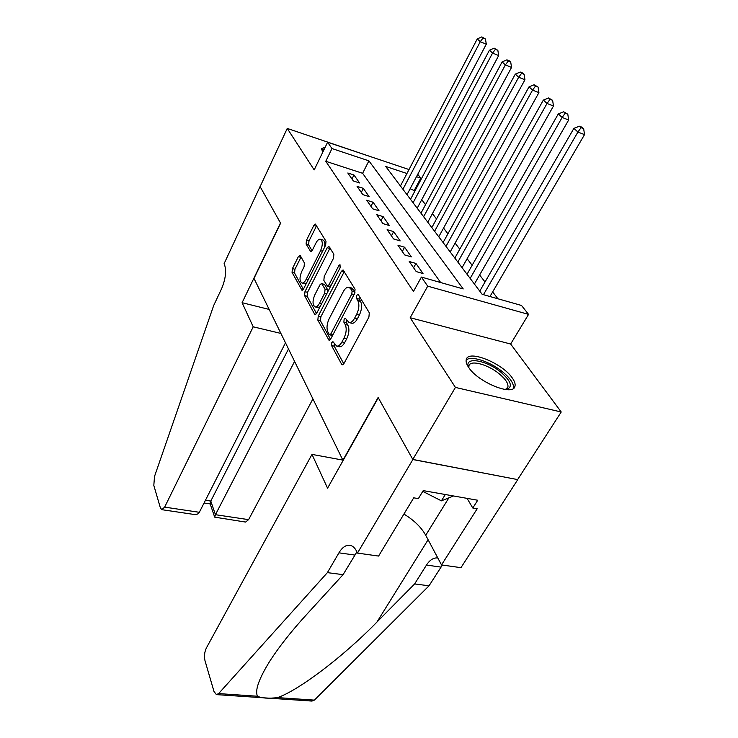 <?xml version="1.0" encoding="UTF-8"?>
<svg xmlns="http://www.w3.org/2000/svg" width="738" height="738" viewBox="0 0 738 738"><rect width="100%" height="100%" fill="white"/><g stroke="black" fill="none" stroke-linecap="round" stroke-linejoin="round"><path stroke-width="1.11" d="M331.796 342.57L331.528 345.522L341.629 364.24L342.303 364.803L343.963 363.52L368.917 317.128L369.286 312.755L358.373 294.73L357.948 294.397L356.712 295.375L356.454 298.355L357.838 300.652C359.526 304.416 359.129 308.982 356.657 314.342L354.6 318.216C352.838 321.344 351.002 322.792 349.083 322.561L345.319 318.272L344.129 319.213L343.871 322.174L345.2 324.508C346.823 328.327 346.426 332.866 343.991 338.133L341.98 341.925C340.292 344.941 338.521 346.325 336.685 346.104L332.93 341.666L331.796 342.57M334.268 343.687L334.213 346.159L343.788 363.816M359.323 296.289L359.166 299.065L360.55 301.362L357.838 300.652M346.666 320.227L346.565 322.847L347.902 325.19L345.2 324.508M325.292 147L321.547 148.67L322.727 152.286M468.565 367.275C477.809 382.229 513.445 396.657 514.958 386.251C515.539 384.055 514.644 381.297 512.273 377.948C502.43 363.188 468.27 349.351 466.268 359.517C465.696 361.546 466.462 364.129 468.565 367.275M300.329 255.699L299.868 255.311L298.355 256.649L292.433 268.586L292.054 272.387L301.999 290.302L303.521 289.001L325.633 245.164L326.002 241.225L315.384 224.075L313.798 225.487L306.473 240.265L306.095 244.084L310.744 251.686L312.312 250.32L315.993 242.95C317.386 240.311 318.816 239.075 320.292 239.223C322.838 240.929 322.93 244.758 320.578 250.708L306.076 279.517C304.748 282.017 303.392 283.189 301.999 283.032C299.48 281.298 299.379 277.479 301.685 271.575L304.047 266.852L304.425 262.986L300.329 255.699M440.687 282.553L362.626 173.301L325.772 161.29L331.98 148.55L327.598 142.24L409.027 169.546M357.469 553.094L412.865 459.543L378.29 397.764L327.561 488.187L311.989 454.396L206.382 647.973C204.481 652.051 204.02 656.266 204.979 660.63L213.992 691.488L216.4 694.615L218.623 693.591L327.386 572.633L338.936 552.836C342.312 547.255 346.021 544.745 350.061 545.308C352.829 545.889 355.089 548.039 356.86 551.766L357.469 553.094L378.594 556.065L413.714 497.827L418.363 498.63L423.215 490.613L477.707 500.244L472.79 508.012L477.172 508.768L441.509 564.93L460.955 567.67L517.753 479.617L412.8 459.423L378.124 397.468L342.912 460.235L254.001 278.42L280.597 223.199L260.117 186.603L287.248 128.43L314.185 169.915L327.598 142.24M412.8 459.423L455.429 387.422L561.221 411.998L510.65 344.028L528.565 314.388L427.708 286.159L421.389 277.073L463.224 288.945L368.908 160.847L331.98 148.55M510.65 344.028L410.171 317.727L455.429 387.422M410.171 317.727L427.708 286.159M325.772 161.29L413.483 291.427L421.389 277.073M318.235 316.113L317.847 320.172L329.065 340.338L330.679 339.046L354.683 293.466L355.052 289.241L343.069 269.914L341.362 271.316L318.235 316.113L320.855 316.768L320.476 320.827L330.513 339.342M314.572 314.111L304.582 295.597L304.96 291.667L327.174 247.728L328.825 246.326L333.871 254.232L333.502 258.254L324.231 276.427L323.853 280.431L327.386 286.076L329.01 284.72L338.807 265.671L339.997 264.684L340.117 267.829L316.703 313.29L315.135 314.582L314.572 314.111L315.781 314.416M371.445 156.945L287.248 128.43M517.679 479.506L561.221 411.998M409.23 261.51L416.232 271.593L423.022 273.53L415.964 263.466L409.23 261.51M397.957 245.256L404.664 254.933L411.352 256.889L404.581 247.221L397.957 245.256M387.127 229.656L393.566 238.937L400.162 240.911L393.658 231.631L387.127 229.656M376.721 214.657L382.911 223.586L389.406 225.56L383.151 216.64L376.721 214.657M366.712 200.238L372.672 208.826L379.064 210.81L373.059 202.23L366.712 200.238M357.081 186.363L362.819 194.629L369.12 196.612L363.336 188.356L357.081 186.363M359.554 182.95L353.972 174.998L347.81 172.996L353.336 180.958L359.554 182.95M497.929 298.779L492.652 291.925M485.023 281.999L479.626 274.988M472.154 265.265L467.117 258.724M459.802 249.204L455.106 243.106M447.929 233.78L443.547 228.079M436.518 218.937L432.431 213.633M425.54 204.666L421.73 199.712M414.968 190.921L410.116 188.78M400.596 185.681L400.088 185.515M417.745 174.297L420.771 178.116L416.481 176.686M414.387 190.173L420.771 178.116M406.952 173.513L385.697 166.437L482.154 294.305L521.517 305.467L528.565 314.388M362.626 173.301L368.908 160.847M415.964 263.466L413.594 267.802M404.581 247.221L402.284 251.501M393.658 231.631L391.426 235.846M383.151 216.64L380.983 220.8M373.059 202.23L370.946 206.336M363.336 188.356L361.279 192.406M353.972 174.998L351.971 178.993M339.203 346.703L339.379 346.749C341.224 346.971 342.995 345.587 344.683 342.58L341.98 341.925M347.902 325.19C349.535 329 349.139 333.539 346.703 338.797L344.683 342.58M351.556 323.179L351.786 323.244C353.714 323.475 355.55 322.036 357.312 318.908L354.6 318.216M360.55 301.362C362.247 305.126 361.851 309.692 359.378 315.043L357.312 318.908M344.323 271.51L320.855 316.768M329.259 334.489L329.683 334.84L330.818 333.936L351.814 293.992L352.072 291.049L350.651 288.678L348.788 287.22C346.869 287.008 345.033 288.484 343.29 291.658L329.148 318.77C326.823 323.89 326.408 328.309 327.93 332.035L329.259 334.489M329.683 334.84L332.552 335.495M354.987 292.801L354.757 291.768L352.072 291.049M349.083 287.303L351.463 287.94L353.336 289.397L354.757 291.768M316.537 313.576L307.146 296.261L304.582 295.597M330.07 247.94L307.525 292.34L307.146 296.261M314.748 294.997C312.34 301.104 312.488 305.08 315.191 306.925C316.639 307.091 318.041 305.919 319.406 303.419L324.683 293.152L325.061 289.102L321.556 283.447L319.96 284.794L314.748 294.997M317.626 307.543L320.08 306.731M327.949 291.445L327.672 289.794L325.061 289.102M321.639 283.475L324.692 284.582L327.672 289.794M304.36 283.66L306.528 283.023M324.572 247.258C325.246 243.106 324.665 240.671 322.847 239.961L320.541 239.296M316.62 225.708L308.991 240.985L308.613 244.795L312.073 250.754M301.058 256.99L294.942 269.259L294.563 273.06L303.364 289.287M489.967 296.519L584.524 134.611L577.909 132.056L573.896 128.347L479.746 291.113M483.455 294.674L577.909 132.056L581.027 127.683L583.666 128.716L582.051 127.24L579.413 126.207L581.027 127.683M573.896 128.347L579.413 126.207M583.666 128.716L584.524 134.611M468.612 367.349C463.704 356.288 485.945 359.803 500.687 372.044C511.065 381.066 513.058 386.869 506.665 389.452L505.825 389.581L506.665 389.452M505.401 389.535L507.892 387.164C508.537 383.566 505.576 379.064 499.008 373.649C487.698 364.332 470.281 359.674 468.944 365.78L468.851 367.699M513.417 388.391C514.183 383.917 510.493 378.326 502.338 371.629C489.764 361.362 470.632 355.209 466.13 360.162M422.754 491.37L441.407 500.844L453.529 495.973M445.309 494.515L441.407 500.844M324.342 148.947L321.482 149.666M327.386 572.633L343.078 574.662L306.685 614.431C291.501 631.027 279.195 646.608 269.776 661.193C258.798 678.969 254.711 690.648 257.516 696.238C261.722 698.24 268.392 698.692 277.525 697.604C297.829 690.805 342.487 657.475 376.952 622.051L414.627 583.933L426.472 565.068C429.811 559.93 433.584 557.559 437.791 557.946M414.627 583.933L429.036 585.797L442.376 565.05M356.906 551.876L343.078 574.662M277.525 697.604L314.379 700.113L429.036 585.797M412.865 459.543L517.753 479.617M311.989 454.396L342.847 460.097M403.926 514.063C413.953 520.161 421.223 527.227 425.725 535.262L441.509 564.93M314.379 700.113L311.98 701.072L216.787 694.643M467.089 498.371L472.79 508.012M280.892 333.419L253.208 326.814L164.648 507.126L199.334 512.301L285.486 342.81M199.334 512.301C198.476 514.026 196.612 514.727 193.734 514.404L161.825 509.681L160.358 507.79L153.818 485.392L154.51 476.453L213.706 305.467L221.649 288.576C225.643 278.918 226.575 270.855 224.444 264.379L224.112 263.66L260.08 186.539L280.486 222.996L242.101 302.7L253.208 326.814M269.158 309.425L242.101 302.7M294.582 361.408L215.441 514.7L248.595 519.644L245.56 522.061L214.693 517.154L215.441 514.7L210.782 501.084L288.493 348.963M312.921 398.907L248.595 519.644M161.825 509.681L164.648 507.126M210.118 503.722L210.782 501.084L205.459 500.253M474.414 284.047L568.657 120.008L562.135 117.453L558.297 113.901L467.034 274.259M470.161 278.411L562.135 117.453L565.197 113.2L567.808 114.224L563.657 111.779L565.197 113.2M558.297 113.901L563.657 111.779M567.808 114.224L568.657 120.008M462.062 267.663L553.472 106.023L547.033 103.477L543.352 100.073L454.829 258.079M457.837 262.064L547.033 103.477L550.05 99.326L552.624 100.35L548.565 97.969L550.05 99.326M543.352 100.073L548.565 97.969M552.624 100.35L553.472 106.023M450.189 251.926L538.915 92.628L532.559 90.091L529.035 86.826L443.095 242.525M445.992 246.363L532.559 90.091L535.53 86.042L538.067 87.056L534.109 84.741L535.53 86.042M529.035 86.826L534.109 84.741M538.067 87.056L538.915 92.628M438.769 236.787L524.949 79.778L518.685 77.241L515.299 74.114L431.822 227.581M434.599 231.262L518.685 77.241L521.609 73.293L524.109 74.307L522.753 73.062L520.244 72.047L521.609 73.293M515.299 74.114L520.244 72.047M524.109 74.307L524.949 79.778M427.782 222.221L511.545 67.435L505.364 64.916L502.117 61.918L420.964 213.19M423.64 216.732L505.364 64.916L508.242 61.06L510.714 62.075L509.405 60.876L506.932 59.861L508.242 61.06M502.117 61.918L506.932 59.861M510.714 62.075L511.545 67.435M417.201 208.199L498.676 55.581L492.569 53.081L489.442 50.193L410.512 199.334M413.086 202.747L492.569 53.081L495.401 49.308L497.846 50.313L494.146 48.154L495.401 49.308M489.442 50.193L494.146 48.154M497.846 50.313L498.676 55.581M407.007 194.684L486.296 44.188L480.263 41.697L477.265 38.911L400.439 185.976M402.92 189.269L480.263 41.697L483.058 38.007L485.466 39.013L481.849 36.9L483.058 38.007M477.265 38.911L481.849 36.9M485.466 39.013L486.296 44.188M334.213 346.159L331.528 345.522M359.166 299.065L356.454 298.355M346.565 322.847L343.871 322.174M346.703 338.797L343.991 338.133M359.378 315.043L356.657 314.342M343.096 364.581L341.629 364.24M344 272.045L341.362 271.316M329.785 340.144L328.447 339.821M320.476 320.827L317.847 320.172M333.078 334.48L330.818 333.936M354.092 294.6L351.814 293.992M353.336 289.397L350.651 288.678M307.525 292.34L304.96 291.667M329.757 248.466L327.174 247.728M331.122 285.283L329.01 284.72M340.578 266.16L338.807 265.671M321.51 303.955L319.406 303.419M326.786 293.706L324.683 293.152M324.692 284.582L322.091 283.881M308.041 280.043L306.076 279.517M322.552 251.271L320.578 250.708M311.27 251.584L310.264 251.298M308.613 244.795L306.095 244.084M308.991 240.985L306.473 240.265M316.316 226.225L313.798 225.487M302.589 290.163L301.491 289.877M294.563 273.06L292.054 272.387M294.942 269.259L292.433 268.586M300.864 257.341L298.355 256.649M426.472 565.068L440.927 567.088M354.683 555.031L338.936 552.836M218.623 693.591L257.516 696.238M376.952 622.051L428.105 539.736M448.889 497.836L425.725 535.262M514.958 386.251L513.86 388.031M339.379 346.749L336.685 346.104M351.786 323.244L349.083 322.561M329.997 286.778L327.386 286.076M317.801 307.589L315.191 306.925M304.545 283.715L301.999 283.032M507.015 388.594L507.892 387.164M210.053 503.537L214.693 517.154M204.066 502.993L210.182 503.934"/></g></svg>
